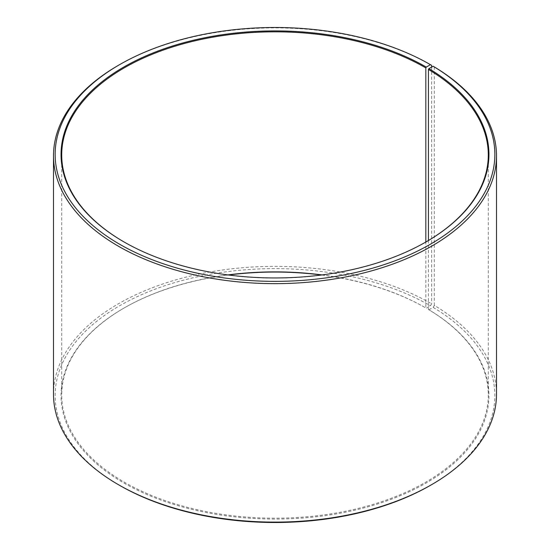 <?xml version="1.0" encoding="UTF-8"?>
<svg xmlns="http://www.w3.org/2000/svg" width="550" height="550" viewBox="0 0 550 550"><rect width="100%" height="100%" fill="white"/><g stroke="black" fill="none" stroke-linecap="round" stroke-linejoin="round"><path stroke-width="0.41" stroke-dasharray="2.75 2.06" d="M428.429 240.508L428.429 309.492A213.29 123.145 180 0 1 488.29 395.031A213.29 123.145 180 0 1 275 518.176A213.29 123.145 180 0 1 61.71 395.031A213.29 123.145 180 0 1 124.176 307.959A213.29 123.145 180 0 1 227.92 274.924M426.058 241.911A213.29 123.145 180 0 1 425.824 242.041A213.29 123.145 180 0 1 124.176 242.041A213.29 123.145 180 0 1 123.942 241.911M426.284 241.773L425.824 242.041L425.824 307.959L426.284 308.227L430.464 305.814L431.619 303.806L431.619 67.114M322.08 274.924A213.29 123.145 180 0 1 425.824 307.959M428.429 309.492L428.904 309.76A213.95 123.523 180 0 1 424.518 483.924A213.95 123.523 180 0 1 122.843 482.405A213.95 123.523 180 0 1 123.716 308.227A213.95 123.523 180 0 1 228.484 275M321.516 275A213.95 123.523 180 0 1 426.284 308.227M428.904 309.76L433.152 307.395A219.856 126.933 180 0 1 430.464 485.32M119.536 485.32A219.856 126.933 180 0 1 119.542 305.814A219.856 126.933 180 0 1 430.464 305.814M433.152 307.395L434.328 305.394A221.499 127.882 180 0 1 496.499 394.226M53.501 394.226A221.499 127.882 180 0 1 190.238 276.079A221.499 127.882 180 0 1 431.619 303.806M118.374 65.347A221.499 127.882 180 0 1 431.619 65.347M434.328 305.394L434.328 66.942M61.71 154.969L61.71 395.031M488.29 154.969L488.29 395.031M124.176 307.959L123.716 308.227M124.176 242.041L123.716 241.773"/><path stroke-width="0.82" d="M433.152 66.254A219.856 126.933 180 0 1 428.643 245.224A219.856 126.933 180 0 1 118.642 243.664A219.856 126.933 180 0 1 119.536 64.68L118.374 65.347A221.499 127.882 180 0 0 53.501 155.774A221.499 127.882 180 0 0 275 283.649A221.499 127.882 180 0 0 496.499 155.774A221.499 127.882 180 0 0 434.328 66.942L433.152 66.254L428.904 68.626L428.429 69.424L428.429 240.508M428.429 69.424A213.29 123.145 180 0 1 488.29 154.969A213.29 123.145 180 0 1 426.058 241.911M123.942 241.911A213.29 123.145 180 0 1 61.71 154.969A213.29 123.145 180 0 1 193.373 41.202A213.29 123.145 180 0 1 425.824 67.891L425.824 242.041M227.92 274.924A213.29 123.145 180 0 1 322.08 274.924M228.484 275A213.95 123.523 180 0 1 321.516 275M496.499 155.774L496.499 394.226A221.499 127.882 180 0 1 431.626 484.653L430.464 485.32A219.856 126.933 180 0 1 119.536 485.32L118.374 484.653A221.499 127.882 180 0 1 53.501 394.226L53.501 155.774M431.626 484.653A221.499 127.882 180 0 1 118.374 484.653M431.619 67.114L431.619 65.347L430.464 64.68L426.284 67.086L425.824 67.891M119.536 64.68A219.856 126.933 180 0 1 430.464 64.68M428.904 68.626A213.95 123.523 180 0 1 426.284 241.773A213.95 123.523 180 0 1 123.716 241.773A213.95 123.523 180 0 1 123.716 67.086A213.95 123.523 180 0 1 426.284 67.086"/></g></svg>
